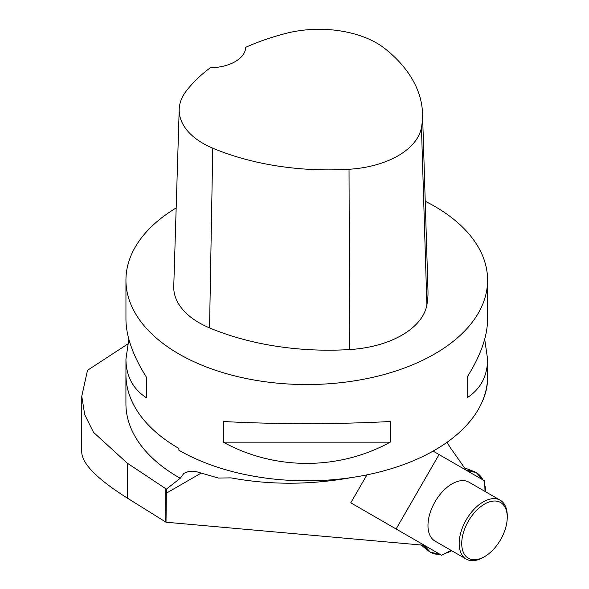 <?xml version="1.0" encoding="UTF-8"?>
<svg xmlns="http://www.w3.org/2000/svg" width="589" height="589" viewBox="0 0 589 589"><rect width="100%" height="100%" fill="white"/><g stroke="black" fill="none" stroke-linecap="round" stroke-linejoin="round"><path stroke-width="0.88" d="M125.943 373.227A180.823 104.4 0 0 0 125.921 374.626L125.921 403.686A180.823 104.4 0 0 0 180.241 478.283L183.812 473.438L189.349 471.185L196.351 471.656L218.313 478.04L231.035 477.878C270.152 485.122 310.521 484.99 352.126 477.465M482.023 402.11C485.711 394.24 487.559 386.34 487.574 378.41L487.574 377.807M125.921 374.626A180.823 104.4 0 0 0 178.894 448.45A180.823 104.4 0 0 1 125.943 374.633L125.943 359.15L128.829 339.198M127.636 344.086L87.503 370.304L81.768 396.228L81.746 452.359C82.305 464.014 97.48 479.24 127.268 498.051L166.017 522.215L423.675 545.23A46.664 26.939 -60 0 1 423.476 544.781M466.186 470.221L451.248 448.965A161.268 93.114 -60 0 1 447.095 442.251M81.768 396.228L84.713 414.656L93.496 432.326L127.268 463.153L166.392 489.128L166.017 522.215M180.241 478.283L166.392 489.128M418.028 541.637A42.968 24.804 -60 0 1 417.91 541.571L350.786 502.815L366.932 474.859M146.33 397.693L146.33 377.026L146.33 397.693C132.871 388.931 126.075 376.077 125.943 359.15M425.229 201.269A180.823 104.4 180 0 1 434.63 206.319A180.823 104.4 180 0 1 487.589 280.143A180.823 104.4 180 0 1 306.766 384.543A180.823 104.4 180 0 1 125.943 280.143L125.943 319.253C126.075 336.312 132.871 355.565 146.33 377.026M390.183 442.162L223.349 442.162L223.349 421.496C274.68 424.352 338.852 424.352 390.183 421.496L390.183 442.162C338.852 470.471 274.68 470.471 223.349 442.162M467.202 377.026L467.202 397.693L467.202 377.026C480.661 355.565 487.456 336.312 487.589 319.253L487.589 280.143M484.703 339.198L487.589 359.15C487.456 376.077 480.661 388.931 467.202 397.693M422.527 113.478A197.072 113.78 180 0 0 385 48.688A81.348 46.965 180 0 0 286.018 33.374A197.072 113.78 180 0 0 245.746 47.282A36.165 20.88 180 0 1 210.332 67.742A197.072 113.78 180 0 0 186.19 91.111A81.348 46.965 180 0 0 179.203 109.333L173.755 286.453A86.797 50.109 180 0 0 209.551 327.896A202.528 116.924 180 0 0 349.601 349.564A86.797 50.109 180 0 0 426.878 305.014A202.528 116.924 180 0 0 427.975 290.598L422.527 113.478A197.072 113.78 180 0 1 421.459 127.504A81.348 46.965 180 0 1 349.034 169.264A197.072 113.78 180 0 1 212.754 148.178A81.348 46.965 180 0 1 179.203 109.333M125.943 280.143A180.823 104.4 180 0 1 176.17 207.932M487.589 359.15L487.589 376.408A180.823 104.4 180 0 1 375.959 472.864A180.823 104.4 180 0 1 178.894 450.224L178.894 448.45M451.041 550.34L441.662 555.28L396.102 528.981L439.07 454.561L484.622 480.867L485.034 491.462M350.786 502.815L396.102 528.981M433.084 451.108L439.07 454.561M500.208 500.216L469.013 482.207A33.993 19.628 120 0 0 452.013 483.893A33.993 19.628 120 0 0 429.808 513.851A33.993 19.628 120 0 0 435.013 541.085L466.216 559.101A33.993 19.628 -60 0 1 466.216 519.844A33.993 19.628 -60 0 1 500.208 500.216A33.993 19.628 -60 0 1 507.254 515.78L507.254 517.26A32.189 18.583 120 0 0 484.489 504.118A32.189 18.583 120 0 0 461.732 543.537A32.189 18.583 120 0 0 484.489 556.679A32.189 18.583 120 0 0 507.254 517.26M432.724 550.126L417.91 541.571L432.724 550.126M484.489 556.679L483.216 557.415A33.993 19.628 -60 0 1 466.216 559.101M476.258 472.614A45.927 26.52 -60 0 1 482.899 479.866L476.258 472.614L466.665 470.493A45.927 26.52 -60 0 1 474.182 471.612A45.927 26.52 -60 0 1 476.258 472.614M485.049 486.197A45.927 26.52 -60 0 1 485.734 491.859L485.049 486.197M451.741 550.744A45.927 26.52 -60 0 1 446.484 552.99L451.741 550.744M439.931 554.286A45.927 26.52 -60 0 1 428.424 550.862A45.927 26.52 -60 0 1 423.697 544.906L430.331 552.165L439.931 554.286M127.268 498.051L127.268 463.153M165.17 521.699L165.17 488.369M201.092 473.129L166.017 493.376M212.754 148.178L209.551 327.896M349.034 169.264L349.601 349.564M421.459 127.504L426.878 305.014M421.069 544.994L428.424 550.862M464.5 467.813L474.182 471.612"/></g></svg>
